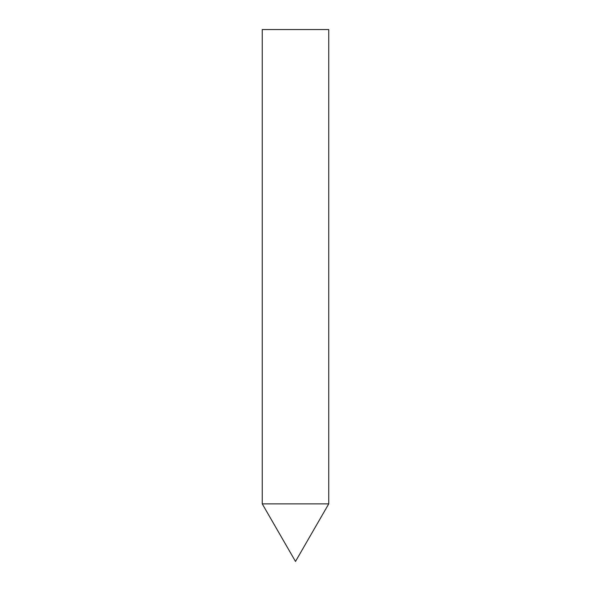 <?xml version="1.0" encoding="UTF-8"?>
<svg xmlns="http://www.w3.org/2000/svg" width="591" height="591" viewBox="0 0 591 591"><rect width="100%" height="100%" fill="white"/><g stroke="black" fill="none" stroke-linecap="round" stroke-linejoin="round"><path stroke-width="0.89" d="M295.5 561.45L262.256 503.872L328.744 503.872L262.256 503.872L262.256 29.55L328.744 29.55L328.744 503.872L295.5 561.45"/></g></svg>
